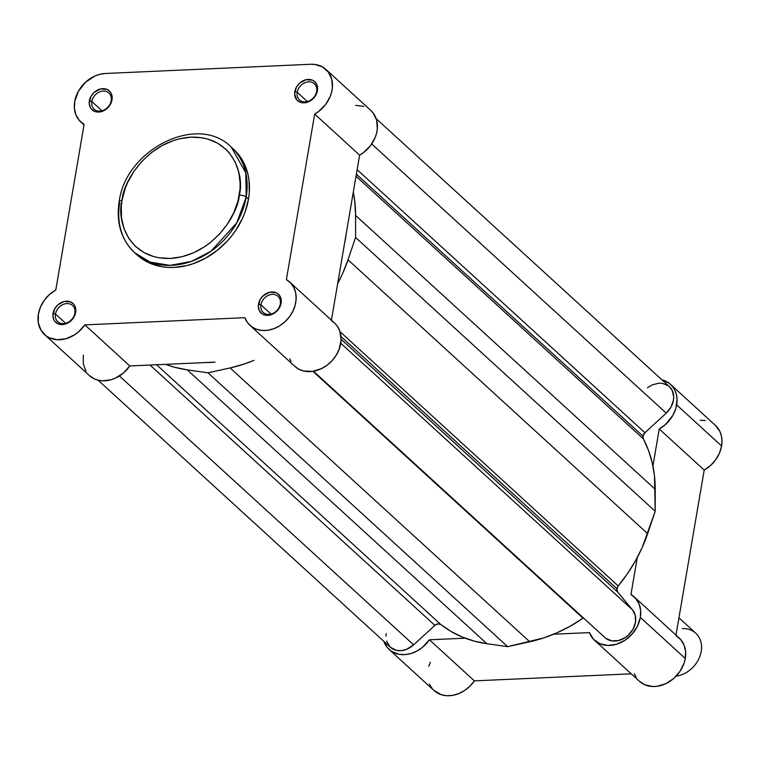 <?xml version="1.0" encoding="UTF-8"?>
<svg xmlns="http://www.w3.org/2000/svg" width="760" height="760" viewBox="0 0 760 760"><rect width="100%" height="100%" fill="white"/><g stroke="black" fill="none" stroke-linecap="round" stroke-linejoin="round"><path stroke-width="1.14" d="M74.87 313.177A10.973 8.797 -47.6 0 0 66.889 303.582A10.973 8.797 -47.6 0 0 55.48 314.051L53.057 313.386A12.796 10.26 132.4 0 1 66.367 301.178A12.796 10.26 132.4 0 1 75.677 312.369L74.87 313.177A10.973 8.797 132.4 0 1 67.82 322.468A10.973 8.797 132.4 0 1 57.77 321.708A10.973 8.797 132.4 0 1 55.48 314.051A10.973 8.797 132.4 0 1 62.529 304.76A10.973 8.797 132.4 0 1 72.58 305.52A10.973 8.797 132.4 0 1 74.87 313.177L75.677 312.369L75.848 310.099L74.879 305.957L73.777 304.247L70.547 301.872L64.125 301.501L57.788 304.959L54.682 308.864L52.886 315.656L53.855 319.798L54.957 321.508L58.188 323.883L64.609 324.254L68.989 322.325L74.052 316.882L75.677 312.369A12.796 10.26 132.4 0 1 62.367 324.577A12.796 10.26 132.4 0 1 53.057 313.386L55.48 314.051L65.607 323.304L55.48 314.051A10.973 8.797 -47.6 0 0 63.46 323.646A10.973 8.797 -47.6 0 0 74.87 313.177M111.197 100.653A10.973 8.797 -47.6 0 0 103.218 91.057A10.973 8.797 -47.6 0 0 91.808 101.526L89.385 100.861A12.796 10.26 132.4 0 1 102.695 88.654A12.796 10.26 132.4 0 1 112.005 99.845L111.197 100.653A10.973 8.797 132.4 0 1 104.148 109.944A10.973 8.797 132.4 0 1 94.097 109.183A10.973 8.797 132.4 0 1 91.808 101.526A10.973 8.797 132.4 0 1 98.857 92.236A10.973 8.797 132.4 0 1 108.898 92.995A10.973 8.797 132.4 0 1 111.197 100.653L112.005 99.845L112.176 97.574L111.207 93.432L110.105 91.722L106.875 89.347L100.453 88.977L94.116 92.435L91.01 96.339L89.214 103.132L90.184 107.274L91.285 108.984L94.515 111.359L100.938 111.729L105.317 109.801L110.38 104.357L112.005 99.845A12.796 10.26 132.4 0 1 98.695 112.052A12.796 10.26 132.4 0 1 89.385 100.861L91.808 101.526L101.935 110.779L91.808 101.526A10.973 8.797 -47.6 0 0 99.788 111.121A10.973 8.797 -47.6 0 0 111.197 100.653M316.625 91.438A10.973 8.797 -47.6 0 0 308.645 81.843A10.973 8.797 -47.6 0 0 297.236 92.302L294.813 91.637A12.796 10.26 132.4 0 1 308.123 79.429A12.796 10.26 132.4 0 1 317.433 90.63L316.625 91.438A10.973 8.797 132.4 0 1 309.577 100.719A10.973 8.797 132.4 0 1 299.526 99.969A10.973 8.797 132.4 0 1 297.236 92.302A10.973 8.797 132.4 0 1 304.276 83.02A10.973 8.797 132.4 0 1 314.327 83.771A10.973 8.797 132.4 0 1 316.625 91.438L317.433 90.63L317.604 88.35L316.635 84.208L314.07 81.12L312.293 80.132L305.872 79.752L299.535 83.22L296.438 87.124L294.633 93.917L296.704 99.769L299.944 102.135L306.365 102.514L310.745 100.576L314.412 97.213L317.433 90.63A12.796 10.26 132.4 0 1 304.123 102.837A12.796 10.26 132.4 0 1 294.813 91.637L297.236 92.302L307.363 101.564L297.236 92.302A10.973 8.797 -47.6 0 0 305.216 101.897A10.973 8.797 -47.6 0 0 316.625 91.438M280.298 303.962A10.973 8.797 -47.6 0 0 272.317 294.367A10.973 8.797 -47.6 0 0 260.908 304.827L258.485 304.161A12.796 10.26 132.4 0 1 271.795 291.954A12.796 10.26 132.4 0 1 281.105 303.154L280.298 303.962A10.973 8.797 132.4 0 1 273.248 313.243A10.973 8.797 132.4 0 1 263.197 312.493A10.973 8.797 132.4 0 1 260.908 304.827A10.973 8.797 132.4 0 1 267.947 295.545A10.973 8.797 132.4 0 1 277.998 296.295A10.973 8.797 132.4 0 1 280.298 303.962L281.105 303.154L281.276 300.874L280.307 296.733L277.742 293.645L275.966 292.657L269.543 292.277L263.207 295.745L260.11 299.649L258.315 306.441L259.274 310.584L261.849 313.671L263.615 314.659L270.037 315.039L274.417 313.101L279.481 307.667L281.105 303.154A12.796 10.26 132.4 0 1 267.795 315.362A12.796 10.26 132.4 0 1 258.485 304.161L260.908 304.827L271.035 314.089L260.908 304.827A10.973 8.797 -47.6 0 0 268.888 314.422A10.973 8.797 -47.6 0 0 280.298 303.962M239.257 195.159C238.583 212.8 213.798 255.673 170.268 258.447C127.015 259.569 116.622 218.272 122.008 200.421A5.225 1.957 -170.3 0 0 119.168 201.628A5.225 1.957 9.7 0 1 122.008 200.421L125.153 188.537L127.537 182.704L133.817 171.523L141.892 161.348L151.458 152.579L162.146 145.54L173.536 140.514L179.369 138.814L190.998 137.142L202.236 137.788L207.575 138.985L217.417 143.06L225.843 149.236L229.425 153.045L235.144 161.909L238.763 172.149L240.16 183.379L239.998 189.23L237.965 201.115L233.728 212.885L227.449 224.067L219.374 234.232L209.817 243.01L204.582 246.762L193.496 252.823L181.906 256.766L170.268 258.447L159.03 257.792L153.691 256.595L143.858 252.519L135.432 246.344L128.734 238.307L124.041 228.703L121.524 217.92L121.277 206.359L122.008 200.421C122.683 182.789 147.468 139.916 190.998 137.142C234.251 136.021 244.653 177.317 239.257 195.159A5.225 1.957 9.7 0 1 246.183 197.059A5.225 1.957 -170.3 0 0 239.257 195.159M134.662 252.728L150.148 262.115L170.05 265.382L191.482 261.383L211.005 251.208L236.797 222.822L246.183 197.059A71.563 57.38 132.4 0 1 200.222 257.659A71.563 57.38 132.4 0 1 134.662 252.728A71.563 57.38 132.4 0 1 119.7 202.739A5.225 1.957 9.7 0 1 119.168 201.628C115.966 222.547 121.125 239.581 134.662 252.728L136.961 254.828A71.563 57.38 -47.6 0 0 202.53 259.758A71.563 57.38 -47.6 0 0 248.491 199.167L246.183 197.059L248.491 199.167L249.28 192.764L249.014 180.3L247.95 174.344L244.045 163.295L237.87 153.729L234.013 149.625M74.727 101.517A29.383 23.56 132.4 0 1 105.288 73.492L310.716 64.267L314.906 64.438L322.477 66.927L328.291 72.019L331.721 79.173L332.386 87.609L331.654 92.026L330.239 96.425L325.489 104.671L318.659 111.454L314.678 114.066L286.387 279.594L290.643 282.986L293.787 287.47L295.659 292.828L296.144 298.756L295.231 304.95L292.961 311.077L289.455 316.806L284.905 321.831L279.547 325.888L273.676 328.766L267.596 330.305L261.63 330.419L256.091 329.118L251.294 326.448L247.475 322.572L244.853 317.69L84.863 324.872L78.385 332.015L74.537 334.856L66.12 338.684L57.513 339.739L49.637 337.905L46.255 335.958L41.03 330.248L38.313 322.667L38.399 314.041A29.383 23.56 132.4 0 1 55.803 289.94L84.103 124.421L79.296 120.412L75.99 114.997L74.432 108.547L74.727 101.517L78.46 91.153L85.585 82.184L95 75.981L100.13 74.233L105.288 73.492L310.716 64.267A29.383 23.56 132.4 0 1 325.945 69.445A29.383 23.56 132.4 0 1 314.678 114.066L286.387 279.594A29.383 23.56 132.4 0 1 289.617 281.969A29.383 23.56 132.4 0 1 287.185 319.551A29.383 23.56 132.4 0 1 249.973 325.346A29.383 23.56 132.4 0 1 244.853 317.69L84.863 324.872A29.383 23.56 132.4 0 1 44.545 334.571A29.383 23.56 132.4 0 1 38.399 314.041L40.527 306.935L44.327 300.238L49.542 294.443L55.803 289.94L84.103 124.421A29.383 23.56 132.4 0 1 80.873 122.046A29.383 23.56 132.4 0 1 74.727 101.517M214.957 362.13A130.596 104.699 132.4 0 1 204.639 362.587A130.596 104.699 -47.6 0 0 214.957 362.13L129.808 365.949L214.957 362.13A130.596 104.699 132.4 0 1 204.639 362.587L214.966 362.13M325.945 69.445L370.889 110.523A29.383 23.56 -47.6 0 1 359.623 155.144L314.678 114.066L359.623 155.144L331.417 320.169L346.389 232.57A130.596 104.699 132.4 0 1 345.591 237.899A130.596 104.699 132.4 0 1 344.565 243.248A130.596 104.699 -47.6 0 0 345.591 237.899A130.596 104.699 -47.6 0 0 346.389 232.57L359.623 155.144L363.603 152.532L370.433 145.749L375.183 137.503L376.599 133.105L377.33 128.687L376.666 120.251L373.236 113.097L370.595 110.257M363.812 106.409L355.651 105.346M136.477 254.381L145.568 261.05L150.708 263.54L161.937 266.731L167.912 267.397L174.059 267.434L186.608 265.62L192.898 263.796L205.19 258.372L216.723 250.781L227.041 241.319L231.619 235.999L235.752 230.346L242.516 218.281L245.09 211.983L248.491 199.167A71.563 57.38 -47.6 0 0 233.529 149.178L231.22 147.07A71.563 57.38 132.4 0 1 246.183 197.059L245.784 172.852L231.22 147.07C197.714 113.088 125.628 149.35 119.168 201.647M289.798 358.767L290.947 361.323M294.889 366.396L298.528 369.018L303.734 371.022L312.541 371.383L321.603 368.562L327.256 365.075L332.243 360.497L336.3 355.081L339.207 349.115L341.088 339.834L339.834 331.141L337.316 326.183L334.533 323.019M333.583 322.212L331.331 320.673M83.344 355.119L83.258 363.745L85.975 371.327M89.433 375.592L94.582 378.983L98.372 380.256L102.457 380.817L111.064 379.762L115.349 378.176L123.329 373.094L129.808 365.949L84.863 324.872L129.808 365.949A29.383 23.56 -47.6 0 1 89.49 375.639L44.545 334.571M249.973 325.346L294.918 366.424A29.383 23.56 -47.6 0 0 332.13 360.63A29.383 23.56 -47.6 0 0 334.562 323.048L289.617 281.969M345.591 237.899A130.596 104.699 132.4 0 1 344.565 243.248L345.591 237.899A130.596 104.699 132.4 0 0 346.389 232.57L345.591 237.899M642.989 436.145L356.373 174.192L642.989 436.145A5.225 4.189 -47.6 0 0 643.359 438.852L356.022 176.244L643.359 438.852L642.989 436.145L644.917 432.706A5.225 4.189 -47.6 0 0 642.989 436.145M669.284 386.555L672.192 390.431L673.702 396.758L673.445 400.235L670.975 407.151L666.244 413.145L644.917 432.706L357.143 169.689L644.917 432.706L666.244 413.145L371.726 143.963L666.244 413.145A19.589 15.704 -47.6 0 0 669.341 386.612L376.19 118.683M616.911 588.715L340.993 336.547L616.911 588.715A5.225 4.189 -47.6 0 0 617.681 592.04L632.538 609.89L340.755 343.226L632.538 609.89L617.681 592.04L341.107 339.255L617.681 592.04L616.911 588.715L618.222 585.931A5.225 4.189 -47.6 0 0 616.911 588.715M340.014 331.664L618.222 585.931A139.736 112.024 -47.6 0 0 647.634 533.644L348.004 259.806A139.736 112.024 132.4 0 1 337.659 283.67L342.599 273.581L348.004 259.806L647.634 533.644L655.206 511.3L355.575 237.452L348.004 259.806L355.575 237.452L355.594 215.441L655.215 489.288L655.206 511.3L355.575 237.452L355.594 215.441L655.215 489.288A139.736 112.024 -47.6 0 0 643.359 438.852L648.508 450.414L652.222 462.773L654.474 475.779L655.206 511.3L642.228 547.428L635.464 560.842L627.428 573.733L618.222 585.931L340.014 331.664M386.555 641.145L390.174 647.13L396.359 650.351L401.337 650.626L406.505 649.363L413.63 644.85L119.424 375.962L413.63 644.85L434.862 625.375L413.63 644.85A19.589 15.704 -47.6 0 1 390.288 647.235L98.097 380.19M150.024 365.037L434.862 625.375L150.024 365.037M440.876 624.577A5.225 4.189 -47.6 0 0 434.862 625.375L437.969 623.865L440.876 624.577A139.736 112.024 -47.6 0 0 486.875 643.701L187.245 369.854A139.736 112.024 132.4 0 1 165.566 364.344L174.6 367.26L187.245 369.854L486.875 643.701L507.642 646.646L208.012 372.808L187.245 369.854L208.012 372.808L230.118 367.935L529.748 641.772L507.642 646.646L208.012 372.808L230.118 367.935L529.748 641.772A139.736 112.024 -47.6 0 0 583.043 618.203L312.92 371.327L583.442 617.947A5.225 4.189 -47.6 0 0 583.043 618.203L570.285 626.135L557.052 632.767L543.486 638.001L507.642 646.646L486.875 643.701L474.23 641.107L462.251 637.022L451.088 631.484L440.876 624.577L156.579 364.743L440.876 624.577M254.03 360.373A139.736 112.024 132.4 0 1 230.118 367.935L243.855 364.154L254.03 360.373M313.49 371.231L604.95 637.602A19.589 15.704 -47.6 0 0 629.042 634.495A19.589 15.704 -47.6 0 0 632.538 609.89L635.312 615.524L635.483 622.307L633.014 629.223L628.292 635.217L625.29 637.573L618.592 640.547L611.838 640.87L606.043 638.495M353.305 192.147A139.736 112.024 132.4 0 1 355.594 215.441L354.844 201.941L353.305 192.147M386.194 633.555L385.938 636.177M668.249 385.719L662.454 383.344L659.129 383.163L652.27 384.845L647.491 387.733M670.519 384.36A29.383 23.56 132.4 0 0 661.913 379.82L668.933 383.068L672.296 386.232L674.832 390.155L676.438 394.697L677.056 399.665L675.82 408.462L672.828 415.425L665.513 424.488L659.253 428.991L704.197 470.07L675.991 635.094L704.197 470.07L710.457 465.566L715.673 459.762L719.482 453.074L721.601 445.968A29.383 23.56 -47.6 0 0 715.464 425.438L670.519 384.36A29.383 23.56 132.4 0 1 676.656 404.89L721.601 445.968L722 440.743L721.382 435.774L719.777 431.233L715.378 425.362M639.436 681.292L644.832 684.788L652.745 686.527L657.02 686.308L665.646 683.734L673.588 678.575L679.991 671.375L684.171 662.91L685.273 658.492A29.383 23.56 -47.6 0 0 679.136 637.963L634.192 596.885A29.383 23.56 132.4 0 1 640.328 617.414L685.273 658.492L685.567 651.462L684.01 645.012L680.713 639.587L675.906 635.588M594.538 640.271A29.383 23.56 132.4 0 1 589.428 632.614L593.531 639.274L599.887 643.72L607.8 645.449L616.417 644.299L624.815 640.376L632.082 634.106L637.45 626.164L640.328 617.414A29.383 23.56 132.4 0 1 621.461 642.295A29.383 23.56 132.4 0 1 594.538 640.271L639.483 681.34A29.383 23.56 -47.6 0 0 666.406 683.364A29.383 23.56 -47.6 0 0 685.273 658.492L640.328 617.414L640.623 610.385L639.065 603.934L635.769 598.519L630.961 594.51L637.288 557.508L630.961 594.51A29.383 23.56 132.4 0 1 634.192 596.885M659.253 428.991L652.925 465.984L659.253 428.991L704.197 470.07A29.383 23.56 -47.6 0 0 721.601 445.968L676.656 404.89A29.383 23.56 132.4 0 1 659.253 428.991M430.35 662.226L428.811 666.283M429.39 684L432.278 688.693M433.95 690.46L441.294 694.716L446.937 695.732L452.96 695.314L459.021 693.481L464.816 690.346L470.022 686.061L474.373 680.865L631.256 673.825L474.373 680.865L429.428 639.787L422.57 647.264L417.031 650.997L411.055 653.495L404.976 654.626L399.104 654.322L391.372 651.253L387.334 647.615L383.819 641.326A29.383 23.56 132.4 0 0 389.12 649.486A29.383 23.56 132.4 0 0 429.428 639.787L465.196 638.181L429.428 639.787L474.373 680.865A29.383 23.56 -47.6 0 1 434.065 690.564L389.12 649.486M634.372 673.683L636.111 677.255M705.204 420.555L700.226 420.261M589.428 632.614L553.66 634.22L589.428 632.614M682.214 628.596A26.115 20.938 132.4 0 1 701.375 650.38A26.115 20.938 132.4 0 1 676.115 676.172A26.115 20.938 -47.6 0 0 699.048 658.388A26.115 20.938 -47.6 0 0 695.751 633.194L678.936 617.832M80.902 122.066L84.018 124.916"/></g></svg>
